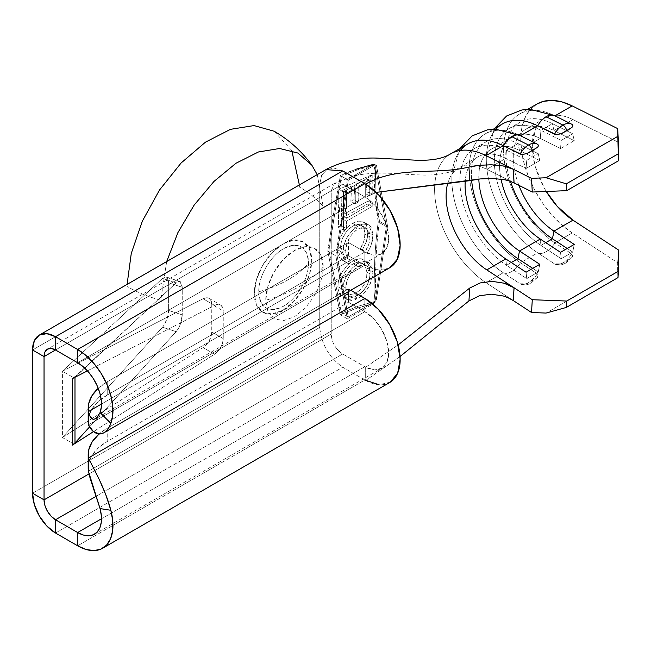<?xml version="1.0" encoding="UTF-8"?>
<svg xmlns="http://www.w3.org/2000/svg" width="651" height="651" viewBox="0 0 651 651"><rect width="100%" height="100%" fill="white"/><g stroke="black" fill="none" stroke-linecap="round" stroke-linejoin="round"><path stroke-width="0.49" stroke-dasharray="3.25 2.44" d="M258.748 291.77C260.221 308.379 268.513 313.164 283.633 306.141C296.937 298.858 308.867 278.189 308.525 263.028C303.309 269.319 296.433 274.934 287.905 279.865C279.352 284.788 269.636 288.759 258.748 291.77A35.203 20.319 120 0 0 283.633 306.141A35.203 20.319 120 0 0 308.525 263.028A35.203 20.319 120 0 0 283.633 248.658A35.203 20.319 120 0 0 258.748 291.77C269.636 288.759 279.352 284.788 287.905 279.865C296.433 274.934 303.309 269.319 308.525 263.028C307.044 246.428 298.752 241.635 283.633 248.658C270.336 255.941 258.398 276.61 258.748 291.77M282.973 310.185A40.614 23.452 -60 0 1 254.256 293.601A40.614 23.452 -60 0 1 282.973 243.856L271.988 252.726L262.67 265.299L256.445 279.645L254.256 293.601L256.445 305.026L262.67 312.195L271.988 314.002L282.973 310.185L293.967 301.315L303.285 288.743L309.51 274.397L311.699 260.441L309.51 249.016L303.285 241.846L293.967 240.04L282.973 243.856A40.614 23.452 -60 0 1 311.699 260.441A40.614 23.452 -60 0 1 282.973 310.185M299.37 184.941L299.395 187.016C309.233 192.712 317.159 199.182 323.181 206.44L317.224 174.631M166.68 261.547L160.724 300.233C148.159 296.758 136.946 292.177 127.083 286.497L127.1 284.397M274.161 131.233L291.762 150.487M534.674 149.356L536.961 147.769M502.458 123.934A77.982 45.025 -120 0 0 489.821 184.021A77.982 45.025 -120 0 0 537.718 252.84L520.491 262.784L537.327 273.827L537.71 277.163L532.152 281.053A4.874 2.816 60 0 1 531.143 283.022A4.874 2.816 60 0 1 528.482 282.64A17.667 9.488 123.2 0 0 537.327 273.827L538.328 275.934L536.977 277.936L526.805 283.812L520.1 283.771L503.256 272.736L486.028 282.689A77.982 45.025 60 0 1 449.703 241.952A77.982 45.025 60 0 1 434.608 189.474A77.982 45.025 60 0 1 449.703 154.425A77.982 45.025 60 0 1 450.761 153.774M569.137 129.459L571.423 127.873M536.92 104.038A77.982 45.025 -120 0 0 524.283 164.125A77.982 45.025 -120 0 0 572.18 232.944L617.677 262.768L618.019 277.586L617.661 271.736L546.067 313.066L617.661 271.736L617.677 262.768L572.18 232.944L554.953 242.888L571.79 253.931L572.172 257.267L566.614 261.157A4.874 2.816 60 0 1 565.605 263.126A4.874 2.816 60 0 1 562.944 262.744A17.667 9.488 123.2 0 0 571.79 253.931L572.79 256.038L571.44 258.032L561.268 263.915L554.562 263.875L537.718 252.84L520.491 262.784A77.982 45.025 60 0 1 472.585 193.974A77.982 45.025 60 0 1 485.223 133.878A77.982 45.025 60 0 1 520.23 135.611M73.799 444.096L62.415 437.521L104.127 410.846L73.872 444.137L104.127 410.846L203.055 347.577L206.424 344.672L209.231 340.717L211.103 336.266L211.754 331.961L211.754 304.318L211.103 300.77L209.231 298.475L206.424 297.767L203.055 298.744L62.415 371.2L73.872 377.816L104.127 349.709L62.415 371.2L62.415 437.521L203.055 347.577L214.545 354.209L93.492 431.629L214.545 354.209L203.055 347.577A12.996 7.503 120 0 0 211.754 331.961L211.754 304.318L223.244 310.95L223.244 338.593L222.585 342.898L220.722 347.349L217.906 351.304L214.545 354.209A12.996 7.503 -60 0 0 223.244 338.593L211.754 331.961L223.244 338.593L223.244 310.95L211.754 304.318A12.996 7.503 120 0 0 209.061 298.37A12.996 7.503 120 0 0 203.055 298.744L104.25 349.652L74.987 377.271L176.144 282.876L162.53 278.392L62.415 371.2L73.872 377.816L176.144 282.876L179.863 281.46L182.239 287.286L182.239 314.889L168.617 310.437L168.617 282.811L182.239 287.286L181.775 283.82L180.473 281.777L178.504 281.444L176.144 282.876L162.53 278.392L164.882 276.96L166.851 277.293L168.153 279.336L168.617 282.811L168.617 310.437L168.161 314.832L164.882 323.848L162.53 327.209L62.415 437.521L62.415 371.2L162.53 278.392L166.241 276.984L168.617 282.811L182.239 287.286L182.239 314.889C181.873 321.407 179.847 327.005 176.144 331.668L178.496 328.324L180.465 323.995L182.239 314.889L168.617 310.437C168.259 316.947 166.225 322.538 162.53 327.209L176.144 331.668L104.25 410.773L176.144 331.668L162.53 327.209L62.415 437.521L73.799 444.096M88.959 473.928L331.221 334.061L331.221 190.8L55.522 349.978L342.711 184.168L364.829 196.936L77.64 362.745L364.829 196.936L342.711 184.168L334.573 183.346L331.221 190.8L55.522 349.978L342.711 184.168L334.59 183.338L331.221 190.8L331.221 334.061C331.758 342.589 335.59 349.221 342.711 353.957L96.299 496.225L342.711 353.957L364.829 366.725L342.711 353.957C335.59 349.221 331.758 342.589 331.221 334.061L88.959 473.928M323.181 267.073L321 281.029L314.775 295.375L305.457 307.947L294.464 316.817L283.478 320.634L274.161 318.827L267.935 311.666L265.746 300.233L267.935 286.285L274.161 271.931L283.478 259.358L294.464 250.489L305.457 246.672L314.775 248.479L321 255.648L323.181 267.073A40.614 23.452 120 0 0 294.464 250.489A40.614 23.452 120 0 0 265.746 300.233A121.843 70.349 0 0 0 299.395 286.497A121.843 70.349 0 0 0 323.181 267.073M87.454 370.85L214.545 305.376L217.906 304.399L220.722 305.107L222.585 307.402L223.244 310.95A12.996 7.503 -60 0 0 220.551 305.002A12.996 7.503 -60 0 0 214.545 305.376L203.055 298.744L214.545 305.376L87.454 370.85M342.711 170.904L334.044 168.096L326.712 169.724L321.635 175.257L319.739 184.168L32.55 349.978L319.739 184.168L319.739 327.429L32.55 493.23L319.739 327.429C321.382 344.167 329.04 357.432 342.711 367.221L364.829 379.989L77.64 545.79L364.829 379.989L365.683 380.477L365.683 367.213L374.642 369.947L382.129 368.116L387.044 361.989L388.655 352.46L386.718 340.961L381.527 329.203L373.845 318.933L364.829 311.674L364.829 298.41L364.829 311.674L88.422 471.251L364.829 311.674L348.456 302.227L107.22 441.5L107.22 428.236L348.456 288.963L348.456 302.227L364.829 311.674A33.714 19.465 -120 0 1 386.849 341.384A33.714 19.465 -120 0 1 381.681 368.393A33.714 19.465 -120 0 1 365.683 367.205L398.152 344.916L365.683 367.221L365.683 380.477A49.956 28.839 -120 0 0 389.803 382.462M341.401 176.348L337.006 199.58L328.95 250.48L341.401 312.976L357.44 306.45L375.009 301.413L357.44 306.45L341.401 312.976L328.95 250.48L334.736 213.146L341.401 176.348L357.44 169.821L375.009 164.784L374.008 170.855L374.675 191.98C375.692 205.024 376.905 215.025 378.304 221.983C376.905 230.251 375.692 243.23 374.667 260.937L374.008 291.03L375.074 301.446L348.261 316.931L336.99 255.127L348.261 180.303L375.074 164.825L386.344 226.629L375.074 301.446L348.261 316.931L336.99 255.127L348.261 180.303L375.074 164.825L386.344 226.629L375.074 301.446L374.008 291.03L374.667 260.937C375.415 246.111 376.628 233.123 378.304 221.983L386.344 226.629L378.304 221.983L374.675 191.98L374.008 170.855L375.074 164.825L357.44 169.821L341.401 176.348L348.261 180.303M361.533 225.482C359.035 223.952 356.121 224.18 352.777 226.182L357.594 224.489L361.533 225.482L364.039 228.851L364.788 232.619L364.601 237.607L363.746 241.366L360.296 248.78L362.119 250.464L366.48 241.407L367.799 232.358L366.619 225.515L365.056 223.114L361.769 221.275L358.115 221.21L354.03 222.601L349.62 225.36L346.714 227.98L341.799 234.694L338.585 242.335L337.82 246.127L337.666 251.774L339.073 256.974L341.01 259.423L343.704 260.807L345.412 257.194L343.297 255.941L341.742 253.866L340.823 251.115L340.611 245.948L341.384 241.798L342.654 238.193L345.795 232.619L349.823 228.249L352.777 226.182C349.31 228.167 346.365 231.284 343.948 235.524C342.035 238.543 340.896 242.652 340.53 247.852L344.355 256.706L345.412 257.194L343.704 260.807L342.027 260.131L337.584 249.74L342.751 252.718L347.113 263.061L348.757 263.72L343.704 260.807L348.757 263.72L350.482 260.123L345.412 257.194L350.482 260.123L349.441 259.643L345.689 250.83L340.53 247.852L345.689 250.83C346.226 241.635 350.287 234.401 357.871 229.119L352.777 226.182L357.871 229.119L366.261 228.192L369.996 237.013L364.845 234.043C365.162 230.828 364.064 227.98 361.533 225.482L366.261 228.192M368.938 192.175L371.534 174.973L338.951 189.319L338.593 207.824L341.637 206.172L342.019 190.67L351.63 186.015L350.848 201.289L353.949 199.678L354.909 184.502L367.538 179.041L365.74 193.738L368.938 192.175L365.74 193.738L367.538 179.041L354.909 184.502L353.949 199.678L350.848 201.289L351.63 186.015L342.019 190.67L341.637 206.172L338.593 207.824L338.951 189.319L371.534 174.973L372.201 175.355L343.484 191.939L338.951 189.319L343.484 191.939L343.484 210.647L338.593 207.824L343.484 210.647L346.43 208.947L341.637 206.172L346.43 208.947L346.43 193.209L342.019 190.67L346.43 193.209L355.267 188.115L351.63 186.015L355.267 188.115L355.267 203.844L350.848 201.289L355.267 203.844L358.213 202.144L353.949 199.678L358.213 202.144L358.213 186.414L354.909 184.502L358.213 186.414L369.255 180.034L367.538 179.041L369.255 180.034L369.255 195.764L365.74 193.738L369.255 195.764L372.201 194.063L368.938 192.175L372.201 194.063L372.201 175.355L371.534 174.973L368.938 192.175M368.1 201.045L341.474 215.432L341.596 208.279L338.561 209.931L338.382 227.256L341.352 225.563L341.433 218.386L367.888 203.901L368.1 201.045L367.888 203.901L341.433 218.386L341.352 225.563L338.382 227.256L338.561 209.931L341.596 208.279L341.474 215.432L346.43 218.297L346.43 211.07L341.596 208.279L346.43 211.07L343.484 212.771L338.561 209.931L343.484 212.771L343.484 230.202L338.382 227.256L343.484 230.202L346.43 228.501L341.352 225.563L346.43 228.501L346.43 221.275L341.433 218.386L346.43 221.275L372.201 206.391L367.888 203.901L372.201 206.391L372.201 203.413L368.1 201.045L372.201 203.413L346.43 218.297L341.474 215.432L368.1 201.045M370.175 270.751L368.32 264.225L364.446 260.083L359.181 258.789L353.167 260.725L347.292 265.274L342.304 271.784L338.992 279.312L338.138 283.087L337.983 288.426L339.106 292.991L342.727 297.043L348.261 298.402L354.917 296.758L361.484 292.641L366.749 286.22L369.817 278.49L370.175 270.751L372.942 272.346L368.531 262.434L357.969 263.5C348.749 269.717 343.679 278.392 342.751 289.508L337.885 286.7C337.666 282.591 339.13 277.619 342.304 271.784C345.909 266.21 349.53 262.524 353.167 260.725L357.969 263.5L353.167 260.725C358.034 258.349 361.793 258.13 364.446 260.083L368.32 264.225L370.175 270.751M467.996 143.83A77.982 45.025 -120 0 0 455.358 203.918A77.982 45.025 -120 0 0 503.256 272.736L486.028 282.689L513.305 300.567L503.239 296.002L491.367 294.179M537.327 144.14L520.491 135.742A77.982 45.025 -120 0 0 469.07 169.577A77.982 45.025 -120 0 0 520.491 262.784L537.327 273.827A17.667 9.488 -56.8 0 1 528.482 282.64A17.667 9.488 -56.8 0 1 520.1 283.771L503.256 272.736A17.667 9.488 123.2 0 0 520.491 262.784A17.667 9.488 -56.8 0 1 503.256 272.736A77.982 45.025 60 0 1 451.884 177.17A77.982 45.025 60 0 1 460.338 150.471M505.794 158.356A61.731 35.642 -120 0 0 477.875 156.883A61.731 35.642 -120 0 0 465.196 181.662A61.731 35.642 60 0 1 505.794 158.356L494.483 164.882L505.794 158.356L506.478 150.186A70.666 40.801 -120 0 0 459.883 180.856A70.666 40.801 -120 0 0 506.478 265.323L505.794 258.935L506.478 265.323L526.757 278.62L506.478 265.323A70.666 40.801 60 0 1 463.064 202.957A70.666 40.801 60 0 1 474.522 148.501A70.666 40.801 60 0 1 506.478 150.186L517.968 143.554A70.666 40.801 -120 0 0 486.004 141.869A70.666 40.801 -120 0 0 471.633 180.254A70.666 40.801 60 0 1 517.968 143.554L519.506 150.438L540.257 138.46A61.731 35.642 -120 0 0 512.337 136.987A61.731 35.642 -120 0 0 501.026 179.115A61.731 35.642 60 0 1 540.257 138.46L519.506 150.438L539.785 160.561L526.065 168.479L505.794 158.356L526.065 168.479L526.757 160.309L506.478 150.186L505.794 158.356M446.098 196.106A61.731 35.642 60 0 1 458.882 167.844A61.731 35.642 60 0 1 461.046 166.762A61.731 35.642 60 0 1 486.802 169.317L494.483 164.882L486.802 169.317L514.013 182.898L507.552 180.465M486.802 269.896A61.731 35.642 60 0 1 461.046 242.709M478.835 179.09A61.731 35.642 60 0 1 491.586 148.965A61.731 35.642 60 0 1 519.506 150.438A61.731 35.642 -120 0 0 478.835 179.09M536.823 104.095L529.296 110.637L524.616 118.588L521.736 128.402L520.767 139.737L521.736 152.188L524.616 165.321L529.296 178.683L535.618 191.785L543.365 204.178L552.251 215.424L561.968 225.124L572.18 232.944L554.953 242.888A77.982 45.025 60 0 1 507.048 174.077A77.982 45.025 60 0 1 519.685 113.982A77.982 45.025 60 0 1 554.693 115.715M571.79 124.243L554.953 115.837A77.982 45.025 -120 0 0 503.532 149.681A77.982 45.025 -120 0 0 554.953 242.888L571.79 253.931A17.667 9.488 -56.8 0 1 562.944 262.744A17.667 9.488 -56.8 0 1 554.562 263.875L537.718 252.84A17.667 9.488 123.2 0 0 554.953 242.888A17.667 9.488 -56.8 0 1 537.718 252.84A77.982 45.025 60 0 1 486.346 157.273A77.982 45.025 60 0 1 495.948 129.224M518.896 185.34A61.731 35.642 60 0 1 526.049 129.069A61.731 35.642 60 0 1 553.968 130.542L572.961 119.572A61.731 35.642 -120 0 0 545.042 118.108A61.731 35.642 -120 0 0 546.27 191.467L544.016 187.569L535.301 166.623L532.258 146.369L535.301 129.622C537.335 124.854 540.232 121.224 544.016 118.742C547.792 116.252 552.178 115.081 557.183 115.227C562.179 115.373 567.436 116.822 572.961 119.572L553.968 130.542L574.247 140.657L560.527 148.583L540.257 138.46L540.94 130.29A70.666 40.801 -120 0 0 494.345 160.96A70.666 40.801 -120 0 0 540.94 245.427L540.257 239.039L540.94 245.427L561.219 258.724L540.94 245.427A70.666 40.801 60 0 1 497.527 183.061A70.666 40.801 60 0 1 508.984 128.605A70.666 40.801 60 0 1 540.94 130.29L552.43 123.657A70.666 40.801 -120 0 0 520.466 121.973A70.666 40.801 -120 0 0 510.514 181.409A70.666 40.801 60 0 1 552.43 123.657L553.968 130.542A61.731 35.642 -120 0 0 518.896 185.34M88.422 464.806L89.578 460.29L92.117 455.179L98.374 447.864L107.22 441.5L348.456 302.227L348.456 288.963L350.734 290.281L348.456 288.963L107.22 428.236L99.074 433.981A64.986 37.514 180 0 1 107.22 428.236L107.22 441.5A64.986 37.514 0 0 0 89.586 460.29A64.986 37.514 0 0 0 88.186 468.028M55.522 533.023L342.711 367.221L55.522 533.023M364.829 366.725L101.475 518.766L364.829 366.725L365.683 367.221M107.22 395.076L348.456 255.794L348.456 242.53L107.22 381.811L107.22 395.076L348.456 255.794L364.829 265.25L364.829 251.986L348.456 242.53L348.456 255.794L364.829 265.25L88.422 424.826L364.829 265.25L364.829 251.986L348.456 242.53L107.22 381.811L107.22 395.076A64.986 37.514 0 0 0 89.244 414.85L92.117 408.747L98.374 401.439L107.22 395.076M88.422 418.373L89.244 414.85A64.986 37.514 0 0 0 88.186 421.604M98.236 388.297A64.986 37.514 180 0 1 107.22 381.811L98.236 388.297M365.683 197.448A33.714 19.465 -120 0 1 387.011 227.199A33.714 19.465 -120 0 1 381.681 253.654A33.714 19.465 -120 0 1 364.829 251.986L101.475 404.027L364.829 251.986L373.845 255.143L381.527 253.744L386.718 247.982L388.655 238.714L387.044 227.337L382.129 215.522L374.642 205.041L365.683 197.448L365.683 184.184L365.683 197.432L364.837 196.944M389.778 267.74L378.247 269.937L364.829 265.25A49.956 28.839 -120 0 0 389.803 267.724M390.258 382.194L379.037 384.749M365.683 197.432L376.18 192.387L365.683 197.432M364.837 379.997L342.711 367.221C329.04 357.432 321.382 344.167 319.739 327.429L319.739 184.168L321.659 175.209L326.802 169.667M479.339 165.305L491.342 164.76M450.907 153.693A77.982 45.025 -120 0 0 449.703 154.425A77.982 45.025 -120 0 0 434.608 189.474A77.982 45.025 -120 0 0 449.703 241.952A77.982 45.025 -120 0 0 486.028 282.689L513.305 300.567M400.056 356.512L365.683 380.485L400.056 356.512M356.284 169.162L340.392 175.534L333.654 213.089L327.779 251.156L340.392 314.815C350.482 310.071 361.582 306.328 373.69 303.569L376.416 299.615L375.44 286.35L375.969 259.708C376.929 242.164 378.093 229.364 379.468 221.307C378.093 214.513 376.929 204.683 375.969 191.817L375.432 174.077L375.708 167.795L376.416 165.102L373.69 164.296C361.582 167.047 350.482 170.79 340.392 175.534L333.654 213.089L327.779 251.156L340.392 314.815L347.308 318.803L335.818 255.794L327.779 251.156L335.818 255.794L347.308 179.53L373.69 164.296L347.308 179.53L340.392 175.534L347.308 179.53L335.818 255.794L347.308 318.803L340.392 314.815L356.284 308.444L373.69 303.569L347.308 318.803L373.69 303.569L376.416 299.615L375.472 289.402L375.969 259.708C376.644 245.142 377.808 232.342 379.468 221.307L387.516 225.954L376.416 299.615L387.516 225.954L379.468 221.307L375.969 191.817L375.472 171.132L376.416 165.102L387.516 225.954L376.416 165.102L373.69 164.296M447.603 183.867A61.731 35.642 60 0 1 459.118 167.714A61.731 35.642 60 0 1 461.046 166.762A61.731 35.642 60 0 1 486.802 169.317L514.013 182.898M503.988 179.627L492.164 178.415M618.45 142.284L572.961 119.572L618.45 142.284M529.572 152.301L532.152 150.837M564.035 132.405L566.614 130.941M617.677 262.768L618.45 249.976L617.677 262.768M469.778 288.011L480.178 282.933M560.527 252.328L561.219 258.724L572.709 252.092L567.2 248.479L572.709 252.092L574.247 244.41L572.709 252.092L561.219 258.724L560.527 252.328M545.758 242.644L540.94 245.427L545.758 242.644M574.247 140.657L553.968 130.542L552.43 123.657L572.709 133.78L574.247 140.657L572.709 133.78L552.43 123.657L540.94 130.29L540.257 138.46L560.527 148.583L561.219 140.413L540.94 130.29L561.219 140.413L572.709 133.78L561.219 140.413L560.527 148.583L574.247 140.657M572.172 257.267L565.613 263.126C561.61 265.315 558.037 265.632 554.888 264.07L554.562 263.875A17.667 9.488 123.2 0 0 562.944 262.744A4.874 2.816 -120 0 0 565.605 263.126A4.874 2.816 -120 0 0 566.614 261.157M557.817 134.611L561.243 133.748M526.065 272.224L526.757 278.62L538.247 271.988L532.738 268.375L538.247 271.988L539.785 264.306L538.247 271.988L526.757 278.62L526.065 272.224M511.295 262.54L506.478 265.323L511.295 262.54M539.785 160.561L519.506 150.438L517.968 143.554L538.247 153.677L539.785 160.561L538.247 153.677L517.968 143.554L506.478 150.186L526.757 160.309L538.247 153.677L526.757 160.309L526.065 168.479L539.785 160.561M537.71 277.163L531.151 283.022C527.147 285.211 523.575 285.529 520.426 283.966L520.1 283.771A17.667 9.488 123.2 0 0 528.482 282.64A4.874 2.816 -120 0 0 531.143 283.022A4.874 2.816 -120 0 0 532.152 281.053M523.355 154.507L526.781 153.644M348.261 316.931L341.401 312.976M343.484 191.939L343.484 210.647L346.43 208.947L346.43 193.209L355.267 188.115L355.267 203.844L358.213 202.144L358.213 186.414L369.255 180.034L369.255 195.764L372.201 194.063L372.201 175.355L343.484 191.939M346.43 211.07L343.484 212.771L343.484 230.202L346.43 228.501L346.43 221.275L372.201 206.391L372.201 203.413L346.43 218.297L346.43 211.07M364.845 234.043L369.996 237.013C369.955 241.814 368.352 246.68 365.211 251.62L360.296 248.78C363.364 243.8 364.885 238.884 364.845 234.043M360.296 248.78L366.912 253.231L360.296 248.78M362.119 250.464L366.912 253.231C370.94 247.242 372.95 241.269 372.942 235.328L367.799 232.358C367.994 234.23 367.555 237.241 366.48 241.407L362.119 250.464M367.799 232.358L372.942 235.328L368.718 224.945L362.851 221.625L366.619 225.515L367.799 232.358M362.851 221.625L367.921 224.554C364.959 223.415 361.541 223.985 357.676 226.255L352.63 223.342C356.772 221.039 360.182 220.469 362.851 221.625M352.63 223.342L357.676 226.255C348.366 232.684 343.386 241.505 342.751 252.718L337.584 249.74C337.641 244.499 339.041 239.487 341.799 234.694C344.761 229.526 348.366 225.742 352.63 223.342M348.757 263.72L345.811 262.101L343.818 259.098L342.808 254.468L343.744 245.346L346.934 237.688L351.817 230.926L357.676 226.255L363.136 224.115L367.921 224.554L370.167 226.068L371.77 228.493L372.942 235.328L371.452 244.255L369.524 248.869L366.912 253.231L365.211 251.62L368.775 244.263L369.923 238.738L369.215 231.846L366.676 228.452L362.697 227.427L359.108 228.468L355.641 230.625L351.353 235.027L349.107 238.51L345.901 247.893L345.762 252.507L346.877 256.828L348.399 258.886L350.482 260.123L348.757 263.72M337.885 286.7L342.751 289.508L347.154 299.598L357.83 298.443L354.917 296.758L348.261 298.402L342.727 297.043C339.855 295.733 338.235 292.283 337.885 286.7M347.154 299.598L342.727 297.043M360.939 293.096L354.917 296.758L357.83 298.443C367.058 292.177 372.095 283.47 372.942 272.346L371.843 279.67L368.539 287.221L363.632 293.845L359.311 297.515L354.852 299.859L351.979 300.559L347.056 299.541L343.793 295.676L342.808 291.2L343.028 285.944L343.907 282.176L347.227 274.641L352.183 268.106L357.969 263.5L363.754 261.45L368.612 262.483L371.876 266.259L372.942 272.346M368.531 262.434L364.446 260.083M344.916 293.747L343.272 292.258L341.246 287.937L340.994 283.551L341.799 279.165L344.395 272.956L348.399 267.52L353.249 263.769C350.051 265.388 347.097 268.456 344.395 272.956C341.954 277.619 340.798 281.712 340.945 285.211L345.689 287.954C346.365 278.831 350.458 271.67 357.96 266.487L353.249 263.769L358.148 262.239L362.395 263.395L365.471 266.853L366.912 272.142L365.471 266.853L362.395 263.395C360.125 261.735 357.074 261.857 353.249 263.769L357.96 266.487L366.285 265.632L369.996 273.925L366.912 272.142L366.562 278.441L364.21 284.796L359.271 290.777L354.665 293.65L359.987 290.159L364.21 284.796L366.562 278.441L366.912 272.142L369.996 273.925C369.434 283.063 365.382 290.248 357.822 295.473L354.665 293.65L348.635 294.927L344.916 293.747L349.343 294.952L354.665 293.65L357.822 295.473L362.583 291.656L366.57 286.171L368.23 282.632L369.841 276.423L369.947 272.557L369.141 268.969L366.562 265.803L362.656 264.843L359.165 265.852L356.024 267.764L351.491 272.313L349.237 275.739L346.625 281.94L345.762 289.516L347.683 294.789L349.148 296.189L353.737 297.051L357.822 295.473L349.432 296.36L345.689 287.954L340.945 285.211C341.246 289.508 342.564 292.356 344.916 293.747L349.432 296.36M362.395 263.395L366.285 265.632M89.561 426.926L104.25 410.773L89.561 426.926M493.255 129.248L485.223 133.878M477.875 156.883L458.882 167.844M491.586 148.965L512.337 136.987M527.717 109.352L519.685 113.982M526.049 129.069L545.042 118.108M334.59 183.362L47.401 349.172M381.681 253.654L95.73 418.748M94.493 534.202L381.681 368.393M458.857 167.86C450.443 173.923 431.556 175.77 419.195 174.883C402.961 174.737 380.029 170.554 354.51 175.689L334.59 183.338M508.984 128.605L520.466 121.973M494.426 128.564L486.362 156.704M474.522 148.501L486.004 141.869M459.964 148.461L451.9 176.6M347.113 263.061L342.027 260.131M349.441 259.643L344.355 256.706M368.718 224.945L363.64 222.007M209.061 298.37L220.551 305.002M179.863 281.46L166.241 276.984"/><path stroke-width="0.98" d="M127.1 284.397L131.266 253.459L142.366 221.112L159.454 190.084L181.1 163.002L205.464 142.162L230.487 129.329L254.045 125.578L274.161 131.233C289.174 139.965 301.763 151.317 311.927 165.305L297.922 153.05L279.621 148.493L258.431 151.976L235.971 163.255L213.976 181.434L194.12 205.138L177.943 232.545L166.68 261.547M291.762 150.487L299.37 184.941M317.224 174.631L311.927 165.305M536.961 147.769C538.686 146.272 538.808 145.059 537.327 144.14A17.667 10.864 116.5 0 0 537.213 144.083A17.667 10.864 116.5 0 0 528.482 145.01A4.874 2.816 60 0 1 532.152 150.837L534.674 149.356M537.099 144.026L520.491 135.742A17.667 10.864 116.5 0 0 520.377 135.677A17.667 10.864 116.5 0 0 511.637 136.604L528.482 145.01A17.667 10.864 -63.5 0 1 537.213 144.083L537.327 144.14M459.964 148.461L472.146 135.888L487.436 129.858L495.68 129.224L520.377 135.677L537.213 144.083A17.667 10.864 -63.5 0 1 537.246 144.107M571.423 127.873C573.149 126.375 573.271 125.163 571.79 124.243A17.667 10.864 116.5 0 0 571.676 124.186A17.667 10.864 116.5 0 0 562.944 125.114A4.874 2.816 60 0 1 566.614 130.941L569.137 129.459M571.562 124.129L554.953 115.845A17.667 10.864 116.5 0 0 554.839 115.78A17.667 10.864 116.5 0 0 546.099 116.708L562.944 125.114A17.667 10.864 -63.5 0 1 571.676 124.186L571.79 124.243M494.426 128.564L506.608 115.992L521.899 109.962L530.142 109.319L554.839 115.78L571.676 124.186A17.667 10.864 -63.5 0 1 571.708 124.203M73.872 444.137L74.36 443.6L73.872 444.137M44.04 356.61L44.04 499.862L88.959 473.928L44.04 499.862L44.04 356.61L32.55 349.978L32.55 493.23L32.55 349.978L44.04 356.61L44.911 352.036L47.401 349.172L51.128 348.448L55.522 349.978L44.04 356.61A16.242 9.383 60 0 1 47.401 349.172A16.242 9.383 60 0 1 55.522 349.978L77.64 362.745L77.64 349.473L364.829 183.672L342.711 170.904L55.522 336.713L77.64 349.473L55.522 336.713L55.522 349.978L55.522 336.713L46.734 333.654L39.28 335.102L34.3 340.831L32.55 349.978A32.493 18.757 60 0 1 39.28 335.102A32.493 18.757 60 0 1 55.522 336.713L342.711 170.904L364.829 183.672L77.64 349.473L77.64 362.745L55.522 349.978L44.04 356.61M72.359 445.146L72.359 378.63L87.454 370.85L72.359 378.63L72.359 445.146L74.987 442.965L89.561 426.926L74.987 442.965L74.987 377.271L74.987 442.965L72.359 445.146L93.492 431.629L72.359 445.146M491.09 164.76L503.215 165.964L513.305 169.252L486.028 155.638L503.256 145.686A77.982 45.025 -120 0 0 467.996 143.83L450.761 153.774A77.982 45.025 60 0 1 486.028 155.638A77.982 45.025 -120 0 0 450.907 153.693M520.23 135.611A77.982 45.025 60 0 1 520.491 135.742L537.718 125.789A77.982 45.025 -120 0 0 502.458 123.934L493.255 129.248M513.305 300.567C508.643 297.914 505.29 296.384 503.239 296.002L491.367 294.179L479.364 295.79L468.932 300.941L469.778 288.011L398.152 344.916L469.778 288.011L480.178 282.933L492.14 281.346L503.964 283.177L514.013 287.734L513.362 300.607L531.517 312.504L532.29 299.72L514.07 287.775L513.305 300.567L531.517 312.504L546.067 313.066L566.329 307.435L618.019 277.586L566.329 307.435L566.72 301.039L532.29 299.72L486.802 269.896L505.794 258.935L526.065 272.224L539.785 264.306L519.506 251.017L540.257 239.039L560.527 252.328L574.247 244.41L553.968 231.121L572.961 220.16L618.45 249.976L618.409 271.198L566.72 301.039L618.409 271.198L618.019 277.586L618.45 249.976L572.961 220.16L553.968 231.121A61.731 35.642 60 0 1 518.896 185.34A61.731 35.642 -120 0 0 553.968 231.121L552.43 238.795L545.758 242.644L552.43 238.795L567.2 248.479L552.43 238.795A70.666 40.801 60 0 1 510.514 181.409A70.666 40.801 -120 0 0 552.43 238.795L553.968 231.121L574.247 244.41L560.527 252.328L540.257 239.039L519.506 251.017A61.731 35.642 60 0 1 478.835 179.09A61.731 35.642 -120 0 0 519.506 251.017L517.968 258.691L511.295 262.54L517.968 258.691L532.738 268.375L517.968 258.691A70.666 40.801 60 0 1 471.633 180.254A70.666 40.801 -120 0 0 517.968 258.691L519.506 251.017L539.785 264.306L526.065 272.224L505.794 258.935L486.802 269.896A61.731 35.642 60 0 1 461.046 242.709A61.731 35.642 60 0 1 446.098 196.106A61.731 35.642 60 0 1 447.603 183.867M465.196 181.662A61.731 35.642 -120 0 0 505.794 258.935A61.731 35.642 60 0 1 465.196 181.662M501.026 179.115A61.731 35.642 -120 0 0 540.257 239.039A61.731 35.642 60 0 1 501.026 179.115M554.693 115.715A77.982 45.025 60 0 1 554.953 115.845L572.18 105.893A77.982 45.025 -120 0 0 536.92 104.038L527.717 109.352M546.27 191.467A61.731 35.642 -120 0 0 572.961 220.16L557.183 206.286L546.27 191.467M88.186 454.764L88.186 468.028A64.986 37.514 0 0 0 88.422 471.251L88.422 457.987A64.986 37.514 180 0 1 88.186 454.764A64.986 37.514 180 0 1 99.074 433.981L92.117 441.915L88.748 449.833L88.422 457.987L364.829 298.41L350.734 290.281L364.829 298.41L378.247 309.217L389.648 324.515L397.338 342.019L400.145 359.092L397.663 373.194L390.258 382.194M102.614 548.264L389.803 382.462A49.956 28.839 -120 0 0 397.46 342.434A49.956 28.839 -120 0 0 364.829 298.41L88.422 457.987L99.546 480.145L105.844 494.89L110.849 510.286A49.956 28.839 60 0 1 102.614 548.264A49.956 28.839 60 0 1 77.64 545.79L55.522 533.023L55.522 519.758L96.299 496.225L55.522 519.758L77.64 532.526L77.64 545.79L77.64 532.526L55.522 519.758L55.522 533.023L77.64 545.79L86.03 549.468L93.939 550.6L100.913 549.127L106.561 545.123L110.548 538.825L112.656 530.589L112.761 520.898L110.849 510.286L100.051 508.569L90.212 478.615L88.422 471.251L100.051 508.569L110.849 510.286C105.446 489.121 93.565 468.598 88.422 457.987L88.422 464.806M77.64 532.526L101.475 518.766L77.64 532.526L83.295 535.008L88.634 535.773L93.345 534.78L97.154 532.079L99.847 527.823L101.271 522.273L101.336 515.73L100.051 508.569A33.714 19.465 60 0 1 94.493 534.202A33.714 19.465 60 0 1 77.64 532.526M98.374 388.167L92.117 395.482L88.748 403.408L88.422 424.826L88.422 411.562A64.986 37.514 180 0 1 88.186 408.34L88.186 421.604A64.986 37.514 0 0 0 88.422 424.826L88.422 418.373M88.186 408.34A64.986 37.514 180 0 1 98.236 388.297M88.422 411.562L101.475 404.027L88.422 411.562C91.083 421.466 94.956 421.807 100.051 412.579L110.849 423.329L112.761 414.931L112.656 405.109L110.548 394.449L106.561 383.545L100.913 373.023L93.939 363.486L86.03 355.487L77.64 349.473A49.956 28.839 60 0 1 110.849 423.329L100.051 412.579L96.901 417.844L95.73 418.748L93.329 419.252L90.212 416.9L88.422 411.562M32.55 493.23L44.04 499.862L32.55 493.23L34.3 504.395L39.28 515.877L46.734 525.935L55.522 533.023A32.493 18.757 60 0 1 32.55 493.23M77.64 362.745L83.295 366.798L88.634 372.193L93.345 378.63L97.154 385.726L99.847 393.09L101.271 400.284L101.336 406.908L100.051 412.579A33.714 19.465 60 0 0 77.64 362.745M88.422 424.826C93.614 436.308 105.486 438.123 110.849 423.329C109.23 427.3 107.561 429.961 105.844 431.328L103.851 432.817L99.546 433.997L93.288 431.458L88.422 424.826M365.683 184.184L379.037 195.324L390.258 210.834L397.663 228.387L400.145 245.354L397.338 259.179L389.778 267.74A49.956 28.839 -120 0 0 397.623 228.249A49.956 28.839 -120 0 0 365.683 184.184L364.837 183.68L365.683 184.168C398.135 165.435 434.909 175.322 468.932 167.055C434.909 175.322 398.135 165.435 365.683 184.168M55.522 519.758L51.128 516.21L47.401 511.19L44.911 505.445L44.04 499.862A16.242 9.383 60 0 0 55.522 519.758M379.037 384.749L364.829 379.989M492.97 178.431L480.202 178.935L376.18 192.387L469.778 180.669L468.932 167.055L479.714 165.264M326.802 169.667L342.711 170.904M491.367 294.179L479.364 295.79L468.932 300.941L400.056 356.512L468.932 300.941L469.778 288.011M480.178 282.933L492.14 281.346L503.964 283.177C506.014 283.567 509.367 285.081 514.013 287.734L486.802 269.896M461.046 242.709A61.731 35.642 60 0 1 446.098 196.106M507.552 180.465L503.915 179.611M514.013 182.898C509.375 180.929 506.039 179.839 503.988 179.627L492.164 178.415L480.202 178.935L469.778 180.669L468.932 167.055L479.339 165.305L491.342 164.76L503.215 165.964C505.274 166.168 508.634 167.266 513.305 169.252L514.013 182.898L532.29 192.029L566.72 190.662L566.329 183.818L546.067 177.764L531.517 178.341L513.362 169.284L514.07 182.931L532.29 192.029L531.517 178.341L486.028 155.638L503.256 145.686L521.654 154.515L526.781 153.644L537.295 147.468M566.72 190.662L618.409 160.813L618.45 142.284L617.677 128.605L618.409 160.813L566.72 190.662L566.329 183.818L618.019 153.97L566.329 183.818L546.067 177.764L617.661 136.433L546.067 177.764L531.517 178.341L532.29 192.029L566.72 190.662M460.338 150.471A77.982 45.025 60 0 1 503.256 145.686A17.667 10.864 -63.5 0 1 511.637 136.604A17.667 10.864 -63.5 0 1 520.491 135.742L537.718 125.789L556.117 134.619L561.243 133.748L571.757 127.572M495.948 129.224A77.982 45.025 60 0 1 537.718 125.789A17.667 10.864 -63.5 0 1 546.099 116.708A17.667 10.864 -63.5 0 1 554.953 115.845L572.18 105.893L617.677 128.605L572.18 105.893L561.968 101.922L552.251 100.4L543.365 101.385L536.823 104.095M566.614 130.941A4.874 2.816 -120 0 0 562.944 125.114A17.667 10.864 116.5 0 0 554.562 134.196A17.667 10.864 -63.5 0 1 562.944 125.114L546.099 116.708A17.667 10.864 116.5 0 0 537.718 125.789L554.562 134.196L557.817 134.611M561.243 133.748L564.035 132.405M532.152 150.837A4.874 2.816 -120 0 0 528.482 145.01A17.667 10.864 116.5 0 0 520.1 154.092A17.667 10.864 -63.5 0 1 528.482 145.01L511.637 136.604A17.667 10.864 116.5 0 0 503.256 145.686L520.1 154.092L523.355 154.507M526.781 153.644L529.572 152.301M546.067 313.066L566.329 307.435L566.72 301.039L532.29 299.72L531.517 312.504L546.067 313.066M618.409 160.813L617.677 128.605L618.45 142.284L618.409 160.813M373.69 164.296L356.284 169.162M74.987 376.823L72.359 378.63L74.987 376.823M39.28 335.102L326.468 169.293M389.803 267.724L103.851 432.817M326.452 169.293C344.249 160.447 362.526 156.81 381.274 158.388L415.322 160.162C427.186 160.569 440.719 160.048 450.777 153.766"/></g></svg>
